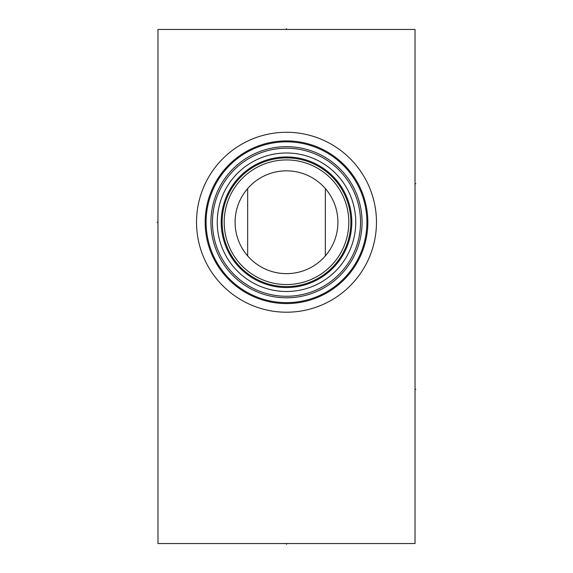 <?xml version="1.0" encoding="UTF-8"?>
<svg xmlns="http://www.w3.org/2000/svg" width="573" height="573" viewBox="0 0 573 573"><rect width="100%" height="100%" fill="white"/><g stroke="black" fill="none" stroke-linecap="round" stroke-linejoin="round"><path stroke-width="0.86" d="M157.976 29.459L157.976 543.541L415.024 543.541L415.024 29.459L157.976 29.459M286.5 312.206A89.968 89.968 0 0 1 196.532 222.238A89.968 89.968 0 0 1 286.5 132.277A89.968 89.968 0 0 1 376.468 222.238A89.968 89.968 0 0 1 286.5 312.206M331.502 247.099L331.208 247.622M328.923 251.275L327.978 252.607M327.62 253.094L326.087 255.035M325.851 255.314L324.468 256.897M324.368 257.012L322.492 258.946M320.5 260.794L318.423 262.534M316.267 264.153L314.061 265.636M311.819 266.982L311.411 267.211M309.542 268.193L307.257 269.274M304.958 270.22L302.651 271.043M301.606 271.38L300.338 271.752M298.032 272.34L295.718 272.812M291.105 273.443L288.799 273.593M284.194 273.593L281.895 273.443M277.282 272.812L274.968 272.34M272.662 271.752L271.373 271.373M270.349 271.043L268.042 270.22M265.743 269.274L263.458 268.193M258.939 265.636L256.733 264.153M254.584 262.541L252.5 260.801M250.508 258.946L248.639 257.012M248.51 256.876L247.171 255.343M246.913 255.035L245.38 253.094M245.015 252.6L244.077 251.282M241.749 247.543L241.498 247.099M241.498 197.377L241.756 196.926M244.077 193.201L245.015 191.876M245.38 191.382L246.913 189.441M247.164 189.14L248.517 187.6M248.632 187.464L250.508 185.53M252.5 183.682L254.584 181.942M256.733 180.323L258.939 178.84M263.458 176.283L265.743 175.209M268.042 174.256L270.349 173.433M271.38 173.103L272.662 172.731M274.968 172.136L277.282 171.664M281.895 171.041L284.194 170.883M288.806 170.883L291.105 171.041M295.718 171.664L298.032 172.144M300.338 172.731L301.613 173.103M302.651 173.433L304.958 174.256M307.257 175.209L309.542 176.283M311.411 177.272L311.819 177.494M314.061 178.84L316.267 180.323M318.423 181.942L320.5 183.682M322.492 185.53L324.368 187.464M324.476 187.586L325.851 189.154M326.087 189.441L327.62 191.389M327.978 191.869L328.923 193.201M331.215 196.876L331.502 197.377M284.036 291.442L281.565 291.313L284.036 291.442M279.108 291.091L276.644 290.783L279.108 291.091M271.752 289.895L269.324 289.322L271.752 289.895M266.918 288.656L264.533 287.911L266.918 288.656M255.551 284.187L257.678 285.204M256.847 284.817L256.081 284.444M253.524 283.134L251.626 282.066L253.524 283.134M251.189 281.809L249.885 281.014L251.189 281.809M248.31 280.004L246.906 279.051L248.31 280.004M287.861 291.471L286.5 291.485A69.247 69.247 0 0 1 217.253 222.238A69.247 69.247 0 0 1 286.5 152.991A69.247 69.247 0 0 1 355.747 222.238A69.247 69.247 0 0 1 286.5 291.485L287.825 291.471M288.964 291.442L291.435 291.313L288.964 291.442M293.892 291.091L296.356 290.783L293.892 291.091M301.248 289.895L303.676 289.322L301.248 289.895M306.082 288.656L308.467 287.911L306.082 288.656M315.322 285.204L319.175 283.291M319.476 283.134L321.374 282.066L319.476 283.134M321.833 281.794L323.115 281.014L321.833 281.794M324.69 280.004L326.094 279.051L324.69 280.004M319.168 283.298L317.449 284.187M316.905 284.452L316.181 284.802M286.5 286.6A64.362 64.362 0 0 1 222.138 222.238A64.362 64.362 0 0 1 286.5 157.876A64.362 64.362 0 0 1 350.862 222.238A64.362 64.362 0 0 1 286.5 286.6M286.5 284.545A62.307 62.307 0 0 1 224.193 222.238A62.307 62.307 0 0 1 286.5 159.931A62.307 62.307 0 0 1 348.807 222.238A62.307 62.307 0 0 1 286.5 284.545M286.5 273.65A51.405 51.405 0 0 1 235.095 222.238A51.405 51.405 0 0 1 286.5 170.833A51.405 51.405 0 0 1 337.905 222.238A51.405 51.405 0 0 1 286.5 273.65M241.921 247.837L242.666 249.097M244.735 252.22L246.096 254.025M246.096 190.451L244.735 192.256M242.666 195.379L241.921 196.639M238.991 202.598L238.733 203.236L238.991 202.598M238.418 204.052L238.067 204.991L238.418 204.052M237.709 206.036L237.387 207.054L237.709 206.036M237.344 207.175L236.986 208.4L237.344 207.175M236.642 209.697L236.32 211.057L236.642 209.697M236.026 212.468L235.768 213.915L236.026 212.468M235.546 215.391L235.367 216.895L235.546 215.391M235.145 219.939L235.095 221.472L235.145 219.939M235.095 223.004L235.145 224.544L235.095 223.004M235.367 227.588L235.546 229.085L235.367 227.588M235.768 230.561L236.026 232.015L235.768 230.561M236.32 233.419L236.642 234.78L236.32 233.419M236.986 236.076L237.344 237.301L236.986 236.076M237.387 237.423L237.709 238.44L237.387 237.423M238.067 239.485L238.418 240.424L238.067 239.485M238.733 241.24L238.991 241.885L238.733 241.24M331.079 196.639L330.334 195.379M328.265 192.256L326.904 190.451M325.342 188.56L325.342 255.916M326.904 254.025L328.265 252.22M330.334 249.097L331.079 247.837M247.658 188.56L247.658 255.916M286.5 296.27A74.032 74.032 0 0 1 212.468 222.238A74.032 74.032 0 0 1 286.5 148.214A74.032 74.032 0 0 1 360.532 222.238A74.032 74.032 0 0 1 286.5 296.27M286.5 297.81A75.572 75.572 0 0 0 362.072 222.238A75.572 75.572 0 0 0 286.5 146.667A75.572 75.572 0 0 0 210.928 222.238A75.572 75.572 0 0 0 286.5 297.81M304.786 143.945L303.898 143.737L304.786 143.945M301.842 143.314L300.689 143.1L301.842 143.314M299.471 142.892L298.182 142.691L299.471 142.892M296.835 142.505L295.446 142.333L296.835 142.505M292.545 142.061L291.055 141.968L292.545 142.061M289.544 141.896L288.026 141.853L289.544 141.896M284.974 141.853L283.456 141.896L284.974 141.853M281.945 141.968L280.455 142.061L281.945 141.968M277.554 142.333L276.165 142.505L277.554 142.333M274.818 142.691L273.529 142.892L274.818 142.691M272.311 143.1L271.158 143.314L272.311 143.1M269.102 143.737L268.214 143.945L269.102 143.737M286.5 302.644A80.406 80.406 0 0 1 206.094 222.238A80.406 80.406 0 0 1 286.5 141.839A80.406 80.406 0 0 1 366.906 222.238A80.406 80.406 0 0 1 286.5 302.644A80.406 80.406 0 0 0 366.906 222.238A80.406 80.406 0 0 0 286.5 141.839A80.406 80.406 0 0 0 206.094 222.238A80.406 80.406 0 0 0 286.5 302.644M415.024 389.318L415.826 389.318M415.024 183.682L415.826 183.682M286.5 543.541L286.5 544.35M157.174 222.238L157.976 222.238L157.174 222.238M286.5 29.459L286.5 28.65L286.5 29.459M286.5 287.539A65.301 65.301 0 0 0 351.801 222.238A65.301 65.301 0 0 0 286.5 156.945A65.301 65.301 0 0 0 221.199 222.238A65.301 65.301 0 0 0 286.5 287.539M286.5 303.575A81.337 81.337 0 0 1 205.163 222.238A81.337 81.337 0 0 1 286.5 140.901A81.337 81.337 0 0 1 367.837 222.238A81.337 81.337 0 0 1 286.5 303.575"/></g></svg>
